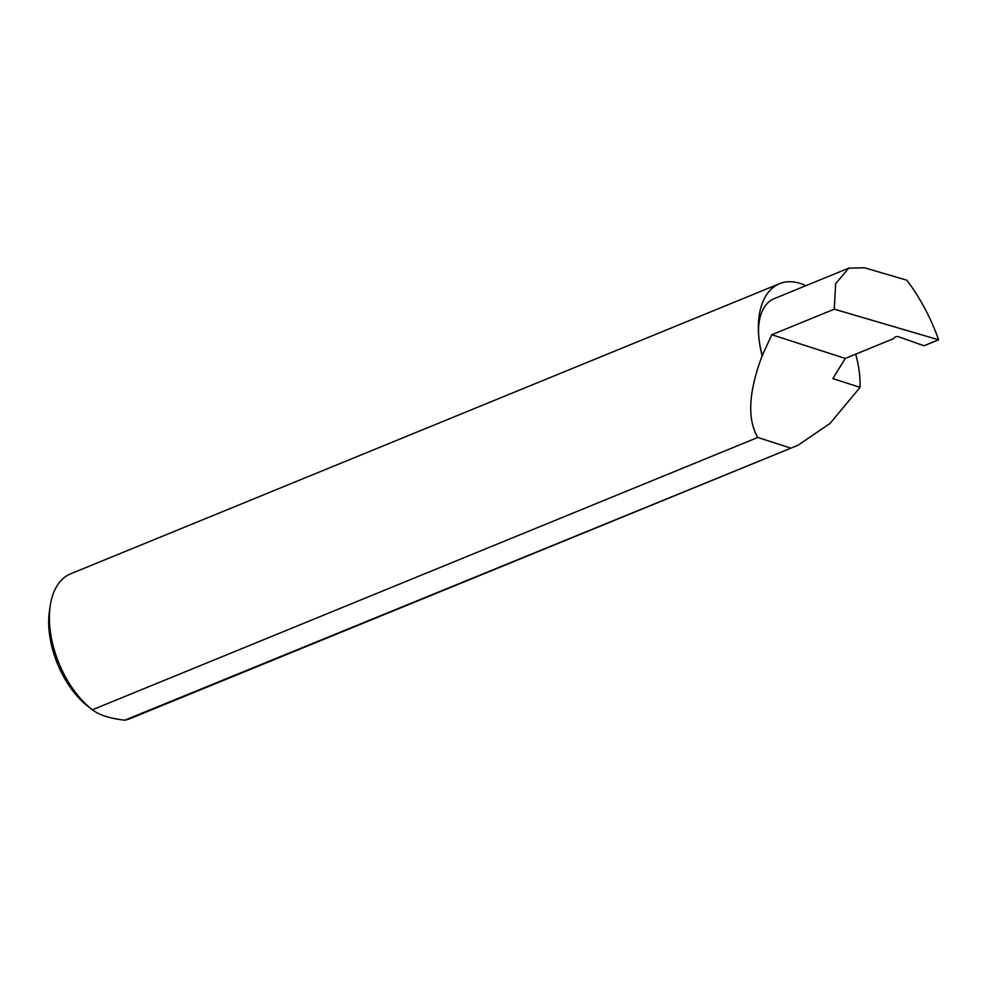 <?xml version="1.0" encoding="UTF-8"?>
<svg xmlns="http://www.w3.org/2000/svg" width="988" height="988" viewBox="0 0 988 988"><rect width="100%" height="100%" fill="white"/><g stroke="black" fill="none" stroke-linecap="round" stroke-linejoin="round"><path stroke-width="1.48" d="M771.801 334.734L845.259 358.434L893.535 338.674L894.807 337.279A2.087 0.741 -6.9 0 1 896.437 336.624A2.087 0.741 -6.9 0 1 898.388 336.686L924.002 345.763L938.6 339.798L834.267 309.17L771.801 334.734L762.143 355.791C748.558 391.977 747.101 419.196 757.771 437.462L92.427 709.779A78.262 44.67 -112.3 0 1 50.153 630.097A78.262 44.67 -112.3 0 1 50.215 605.94A78.262 44.67 -112.3 0 1 70.605 573.83L779.569 283.667A78.262 44.67 -112.3 0 1 805.912 285.668M834.267 309.17L835.65 283.63L848.754 268.131L774.11 298.685A57.378 32.74 67.7 0 0 759.117 339.934A57.378 32.74 67.7 0 0 762.575 355.927M848.754 268.131L864.549 267.797L906.873 280.222L911.319 286.347C922.743 302.822 931.832 320.643 938.6 339.798M50.215 605.94L49.449 611.115A72.001 41.088 67.7 0 0 49.4 633.333A72.001 41.088 67.7 0 0 88.673 706.939L92.427 709.779C98.961 714.954 109.717 718.437 124.71 720.203L797.958 445.267L830.031 423.469L860.042 387.37L832.859 378.602L845.259 358.434M762.143 355.791A78.262 44.67 -112.3 0 1 759.117 339.934A78.262 44.67 -112.3 0 1 779.569 283.667M855.694 354.161A78.262 44.67 -112.3 0 1 859.325 372.254A78.262 44.67 -112.3 0 1 860.042 387.37M797.958 445.267L129.897 718.696A78.262 44.67 -112.3 0 1 124.71 720.203M790.067 447.885L757.771 437.462"/></g></svg>

